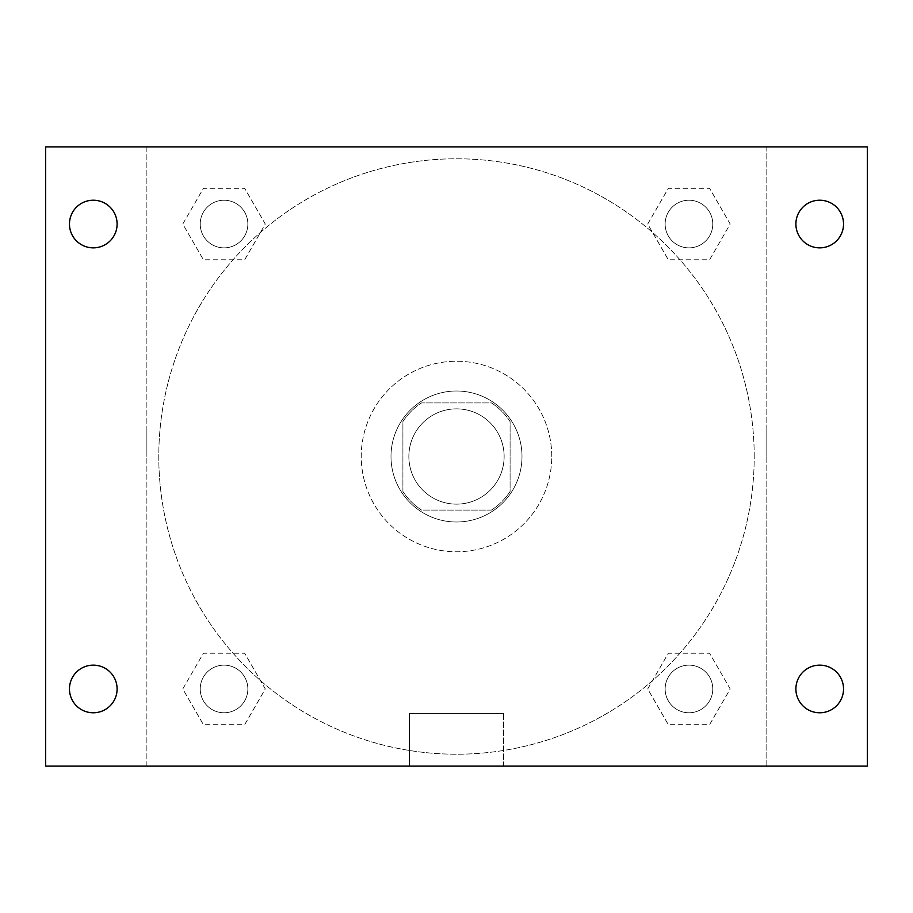 <?xml version="1.0" encoding="UTF-8"?>
<svg xmlns="http://www.w3.org/2000/svg" width="913" height="913" viewBox="0 0 913 913"><rect width="100%" height="100%" fill="white"/><g stroke="black" fill="none" stroke-linecap="round" stroke-linejoin="round"><path stroke-width="0.68" stroke-dasharray="4.57 3.42" d="M504.136 456.5A47.636 47.636 0 0 0 432.682 415.244A47.636 47.636 0 0 0 432.682 497.756A47.636 47.636 0 0 0 504.136 456.5A47.636 47.636 0 0 0 432.682 415.244A47.636 47.636 0 0 0 432.682 497.756A47.636 47.636 0 0 0 504.136 456.5M491.445 510.093L421.555 510.093A63.978 63.978 0 0 1 402.907 491.445L402.907 421.555A63.978 63.978 0 0 1 421.555 402.907L491.445 402.907A63.978 63.978 0 0 1 510.093 421.555L510.093 491.445A63.978 63.978 0 0 1 491.445 510.093L421.555 510.093A63.978 63.978 0 0 1 402.907 491.445L402.907 421.555A63.978 63.978 0 0 1 421.555 402.907L491.445 402.907A63.978 63.978 0 0 1 510.093 421.555L510.093 491.445A63.978 63.978 0 0 1 491.445 510.093M456.5 391.004A65.496 65.496 0 0 1 513.22 489.254A65.496 65.496 0 0 1 399.78 489.254A65.496 65.496 0 0 1 456.5 391.004A65.496 65.496 0 0 0 391.004 456.5A65.496 65.496 0 0 0 456.5 521.996A65.496 65.496 0 0 0 521.996 456.5A65.496 65.496 0 0 0 456.5 391.004M551.772 456.5A95.272 95.272 0 0 0 408.864 373.999A95.272 95.272 0 0 0 408.864 539.001A95.272 95.272 0 0 0 551.772 456.5A95.272 95.272 0 0 0 408.864 373.999A95.272 95.272 0 0 0 408.864 539.001A95.272 95.272 0 0 0 551.772 456.5M182.794 224.039L203.416 188.318L244.673 188.318L265.295 224.039L244.673 259.771L203.416 259.771L182.794 224.039L203.416 188.318L244.673 188.318L265.295 224.039L244.673 259.771L203.416 259.771L182.794 224.039L203.416 188.318L244.673 188.318L265.295 224.039L244.673 259.771L203.416 259.771L182.794 224.039M182.794 688.961L203.416 653.229L244.673 653.229L265.295 688.961L244.673 724.682L203.416 724.682L182.794 688.961L203.416 653.229L244.673 653.229L265.295 688.961L244.673 724.682L203.416 724.682L182.794 688.961L203.416 653.229L244.673 653.229L265.295 688.961L244.673 724.682L203.416 724.682L182.794 688.961M146.879 766.121L146.879 146.879L766.121 146.879L766.121 766.121L146.879 766.121L146.879 146.879L766.121 146.879L766.121 766.121L146.879 766.121L146.879 146.879L766.121 146.879L766.121 766.121L45.65 766.121L45.65 146.879L146.879 146.879L146.879 766.121M647.705 224.039L668.327 188.318L709.584 188.318L730.206 224.039L709.584 259.771L668.327 259.771L647.705 224.039L668.327 188.318L709.584 188.318L730.206 224.039L709.584 259.771L668.327 259.771L647.705 224.039L668.327 188.318L709.584 188.318L730.206 224.039L709.584 259.771L668.327 259.771L647.705 224.039M647.705 688.961L668.327 653.229L709.584 653.229L730.206 688.961L709.584 724.682L668.327 724.682L647.705 688.961L668.327 653.229L709.584 653.229L730.206 688.961L709.584 724.682L668.327 724.682L647.705 688.961L668.327 653.229L709.584 653.229L730.206 688.961L709.584 724.682L668.327 724.682L647.705 688.961M484.78 146.879L428.22 146.879L484.78 146.879M754.218 456.5A297.718 297.718 0 0 0 307.647 198.669A297.718 297.718 0 0 0 307.647 714.331A297.718 297.718 0 0 0 754.218 456.5A297.718 297.718 0 0 0 307.647 198.669A297.718 297.718 0 0 0 307.647 714.331A297.718 297.718 0 0 0 754.218 456.5M247.857 688.961A23.818 23.818 0 0 0 212.136 668.327A23.818 23.818 0 0 0 212.136 709.584A23.818 23.818 0 0 0 247.857 688.961A23.818 23.818 0 0 0 212.136 668.327A23.818 23.818 0 0 0 212.136 709.584A23.818 23.818 0 0 0 247.857 688.961A23.818 23.818 0 0 0 212.136 668.327A23.818 23.818 0 0 0 212.136 709.584A23.818 23.818 0 0 0 247.857 688.961A23.818 23.818 0 0 0 212.136 668.327A23.818 23.818 0 0 0 212.136 709.584A23.818 23.818 0 0 0 247.857 688.961M247.857 224.039A23.818 23.818 0 0 0 212.136 203.416A23.818 23.818 0 0 0 212.136 244.673A23.818 23.818 0 0 0 247.857 224.039A23.818 23.818 0 0 0 212.136 203.416A23.818 23.818 0 0 0 212.136 244.673A23.818 23.818 0 0 0 247.857 224.039A23.818 23.818 0 0 0 212.136 203.416A23.818 23.818 0 0 0 212.136 244.673A23.818 23.818 0 0 0 247.857 224.039A23.818 23.818 0 0 0 212.136 203.416A23.818 23.818 0 0 0 212.136 244.673A23.818 23.818 0 0 0 247.857 224.039M712.779 224.039A23.818 23.818 0 0 0 677.047 203.416A23.818 23.818 0 0 0 677.047 244.673A23.818 23.818 0 0 0 712.779 224.039A23.818 23.818 0 0 0 677.047 203.416A23.818 23.818 0 0 0 677.047 244.673A23.818 23.818 0 0 0 712.779 224.039A23.818 23.818 0 0 0 677.047 203.416A23.818 23.818 0 0 0 677.047 244.673A23.818 23.818 0 0 0 712.779 224.039A23.818 23.818 0 0 0 677.047 203.416A23.818 23.818 0 0 0 677.047 244.673A23.818 23.818 0 0 0 712.779 224.039M665.143 688.961A23.818 23.818 0 0 1 700.864 668.327A23.818 23.818 0 0 1 700.864 709.584A23.818 23.818 0 0 1 665.143 688.961A23.818 23.818 0 0 1 700.864 668.327A23.818 23.818 0 0 1 700.864 709.584A23.818 23.818 0 0 1 665.143 688.961M503.611 766.121L409.389 766.121L503.611 766.121L409.389 766.121L503.611 766.121L503.611 713.441L409.389 713.441L503.611 713.441L409.389 713.441L503.611 713.441L503.611 766.121M146.879 456.5L146.879 428.22L146.879 456.5M766.121 456.5L766.121 428.22L766.121 456.5M766.121 146.879L867.35 146.879L867.35 766.121L766.121 766.121L766.121 146.879M93.286 247.857A23.818 23.818 0 0 0 113.908 212.136A23.818 23.818 0 0 0 72.663 212.136A23.818 23.818 0 0 0 93.286 247.857M93.286 712.779A23.818 23.818 0 0 0 113.908 677.047A23.818 23.818 0 0 0 72.663 677.047A23.818 23.818 0 0 0 93.286 712.779M819.714 247.857A23.818 23.818 0 0 0 840.337 212.136A23.818 23.818 0 0 0 799.092 212.136A23.818 23.818 0 0 0 819.714 247.857M819.714 712.779A23.818 23.818 0 0 0 840.337 677.047A23.818 23.818 0 0 0 799.092 677.047A23.818 23.818 0 0 0 819.714 712.779M712.779 688.961A23.818 23.818 0 0 0 677.047 668.327A23.818 23.818 0 0 0 677.047 709.584A23.818 23.818 0 0 0 712.779 688.961A23.818 23.818 0 0 0 677.047 668.327A23.818 23.818 0 0 0 677.047 709.584A23.818 23.818 0 0 0 712.779 688.961M409.389 713.441L409.389 766.121L409.389 713.441"/><path stroke-width="1.37" d="M45.65 146.879L867.35 146.879L867.35 766.121L45.65 766.121L45.65 146.879M93.286 665.143A23.818 23.818 0 0 1 117.104 688.961A23.818 23.818 0 0 1 93.286 712.779A23.818 23.818 0 0 1 69.468 688.961A23.818 23.818 0 0 1 93.286 665.143M819.714 665.143A23.818 23.818 0 0 1 843.532 688.961A23.818 23.818 0 0 1 819.714 712.779A23.818 23.818 0 0 1 795.896 688.961A23.818 23.818 0 0 1 819.714 665.143M819.714 200.221A23.818 23.818 0 0 1 843.532 224.039A23.818 23.818 0 0 1 819.714 247.857A23.818 23.818 0 0 1 795.896 224.039A23.818 23.818 0 0 1 819.714 200.221M93.286 200.221A23.818 23.818 0 0 1 117.104 224.039A23.818 23.818 0 0 1 93.286 247.857A23.818 23.818 0 0 1 69.468 224.039A23.818 23.818 0 0 1 93.286 200.221"/></g></svg>
